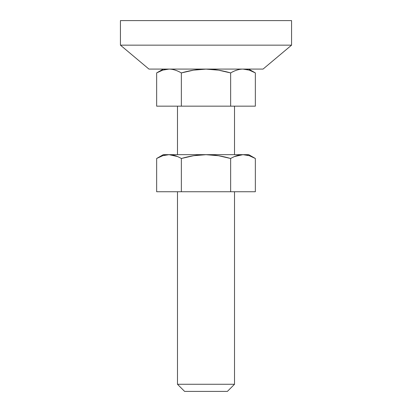 <?xml version="1.0" encoding="UTF-8"?>
<svg xmlns="http://www.w3.org/2000/svg" width="412" height="412" viewBox="0 0 412 412"><rect width="100%" height="100%" fill="white"/><g stroke="black" fill="none" stroke-linecap="round" stroke-linejoin="round"><path stroke-width="0.62" d="M162.766 70.122L156.653 72.909L163.276 69.087L156.653 72.909L162.771 70.117L169.028 69.092C172.896 69.103 177.006 70.38 181.357 72.929L193.588 70.143L206.005 69.123L218.509 70.158L230.643 72.929C235.01 70.37 239.135 69.092 243.018 69.092L249.245 70.122L255.347 72.909L248.724 69.087L255.347 72.909C250.939 70.37 246.829 69.098 243.018 69.092C239.192 69.092 235.067 70.37 230.643 72.929C221.847 70.39 213.632 69.123 206.005 69.123C198.378 69.123 190.159 70.39 181.357 72.929C176.954 70.38 172.844 69.103 169.028 69.092C165.202 69.087 161.077 70.359 156.653 72.909L156.653 106.167L181.357 106.167L181.357 72.929L181.357 106.167L230.643 106.167L230.643 72.929L230.643 106.167L255.347 106.167L255.347 72.909L255.347 106.167L156.653 106.167L156.653 72.909C161.061 70.37 165.171 69.098 168.982 69.092L169.008 69.092M184.607 391.4L227.393 391.4L234.521 384.267L177.479 384.267L184.607 391.4L227.393 391.4L234.521 384.267L234.521 191.74L234.521 384.267L177.479 384.267L177.479 191.74L177.479 384.267L184.607 391.4M234.521 156.55L242.956 154.665M234.521 154.66L234.521 106.167L234.521 154.66M177.479 106.167L177.479 154.66L177.479 106.167M177.479 156.539L169.044 154.665M230.643 72.929C235.046 70.38 239.156 69.103 242.972 69.092L242.992 69.092M255.347 72.909L254.472 72.419M249.234 70.122L242.972 69.092M218.509 70.158L206.005 69.123L193.588 70.143M181.357 72.929C176.99 70.37 172.865 69.092 168.982 69.092L164.604 69.607M120.433 45.155L291.567 45.155L291.567 20.6L120.433 20.6L120.433 45.155L148.953 69.087L263.047 69.087L291.567 45.155L120.433 45.155L120.433 20.6L291.567 20.6L291.567 45.155L263.047 69.087L148.953 69.087L120.433 45.155M162.766 155.69L156.653 158.481L163.276 154.66L248.724 154.66L163.276 154.66L156.653 158.481L162.771 155.69L169.028 154.665C172.896 154.67 177.006 155.947 181.357 158.496L193.588 155.71L206.005 154.691L218.509 155.726L230.643 158.496C235.01 155.937 239.135 154.66 243.018 154.665L249.245 155.69L255.347 158.481L248.724 154.66L255.347 158.481C250.939 155.937 246.829 154.665 243.018 154.665C239.192 154.66 235.067 155.937 230.643 158.496C221.847 155.963 213.632 154.691 206.005 154.691C198.378 154.691 190.159 155.957 181.357 158.496C176.954 155.947 172.844 154.67 169.028 154.665C165.202 154.655 161.077 155.927 156.653 158.481L156.653 191.74L181.357 191.74L181.357 158.496L181.357 191.74L230.643 191.74L230.643 158.496L230.643 191.74L255.347 191.74L255.347 158.481L255.347 191.74L156.653 191.74L156.653 158.481C161.061 155.937 165.171 154.665 168.982 154.665L169.008 154.665M249.234 155.69L242.992 154.665M255.347 158.481L254.472 157.992M168.982 154.665L164.604 155.175"/></g></svg>
